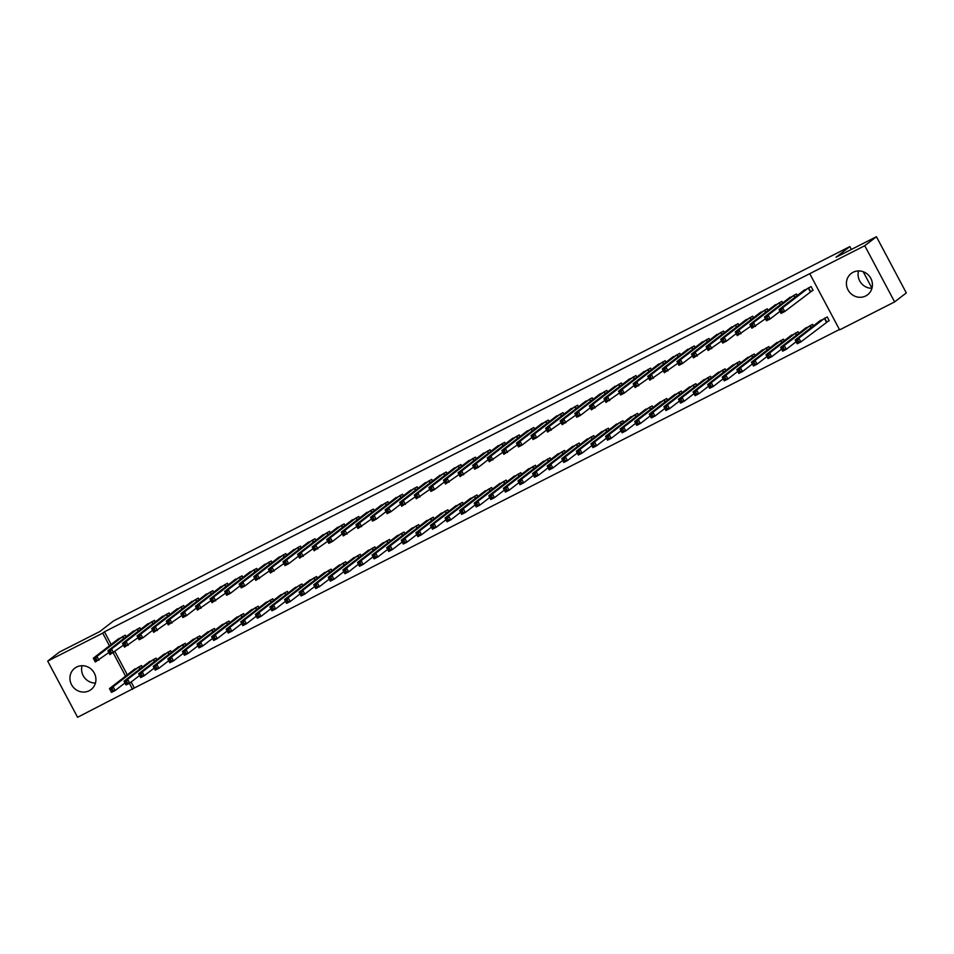 <?xml version="1.0" encoding="UTF-8"?>
<svg xmlns="http://www.w3.org/2000/svg" width="954" height="954" viewBox="0 0 954 954"><rect width="100%" height="100%" fill="white"/><g stroke="black" fill="none" stroke-linecap="round" stroke-linejoin="round"><path stroke-width="1.43" d="M76.618 667.037A13.439 12.748 52.4 0 1 93.695 672.069A13.439 12.748 52.4 0 1 91.119 689.527A13.439 12.748 52.4 0 1 89.223 690.732A13.439 12.748 52.4 0 1 72.134 685.687A13.439 12.748 52.4 0 1 74.71 668.241A13.439 12.748 52.4 0 1 76.618 667.037M853.114 272.272A13.439 12.748 52.4 0 1 870.191 277.304A13.439 12.748 52.4 0 1 867.615 294.762A13.439 12.748 52.4 0 1 865.707 295.967A13.439 12.748 52.4 0 1 848.631 290.922A13.439 12.748 52.4 0 1 851.206 273.476A13.439 12.748 52.4 0 1 853.114 272.272M131.139 682.027L134.311 687.989L839.437 329.512M134.311 687.989L77.572 717.289L47.7 661.098L102.71 633.134L109.436 645.786M47.7 661.098L59.375 652.095L99.788 631.548L113.609 620.887L849.835 246.597L836.014 257.258L876.428 236.711L906.3 292.902L894.625 301.905L839.627 329.869L809.743 273.679L864.753 245.715L894.625 301.905M871.968 288.215L863.191 271.711M851.362 249.459L849.835 246.597M156.885 659.691L156.051 658.129L147.56 663.054M140.739 629.318L139.904 627.756L131.402 632.681M186.066 644.856L185.231 643.294L176.74 648.219M169.919 614.483L169.085 612.921L160.582 617.846M215.246 630.022L214.411 628.459L205.921 633.384M199.1 599.649L198.265 598.086L189.763 603.011M244.427 615.187L243.592 613.625L235.101 618.55M228.28 584.814L227.446 583.252L218.943 588.177M273.607 600.352L272.772 598.79L264.282 603.715M257.461 569.979L256.626 568.417L248.123 573.342M302.788 585.517L301.953 583.943L293.462 588.88M286.641 555.145L285.806 553.57L277.304 558.507M331.968 570.683L331.133 569.109L322.643 574.046M315.822 540.31L314.987 538.736L306.484 543.673M361.149 555.836L360.314 554.274L351.823 559.199M345.002 525.463L344.167 523.901L335.665 528.826M390.329 541.001L389.494 539.439L381.004 544.364M374.183 510.628L373.348 509.066L364.845 513.991M419.51 526.167L418.675 524.605L410.184 529.53M403.363 495.794L402.528 494.232L394.026 499.157M448.69 511.332L447.855 509.77L439.365 514.695M432.544 480.959L431.709 479.397L423.206 484.322M477.871 496.497L477.036 494.935L468.545 499.86M461.724 466.124L460.889 464.562L452.387 469.487M507.051 481.663L506.216 480.101L497.726 485.026M490.905 451.29L490.07 449.728L481.567 454.653M536.231 466.828L535.409 465.266L526.906 470.191M520.085 436.455L519.25 434.893L510.748 439.818M565.412 451.993L564.589 450.431L556.087 455.356M549.265 421.62L548.431 420.058L539.928 424.983M594.592 437.159L593.77 435.596L585.267 440.521M578.446 406.786L577.611 405.223L569.109 410.148M623.773 422.324L622.95 420.762L614.448 425.687M607.626 391.951L606.792 390.389L598.289 395.314M652.953 407.489L652.131 405.927L643.628 410.852M636.807 377.116L635.972 375.554L627.47 380.479M682.134 392.654L681.311 391.092L672.808 396.017M665.987 362.281L665.153 360.719L656.65 365.644M711.314 377.82L710.491 376.258L701.989 381.183M695.168 347.447L694.333 345.885L685.831 350.81M740.495 362.985L739.672 361.423L731.169 366.348M724.348 332.612L723.514 331.05L715.011 335.975M769.675 348.15L768.852 346.588L760.35 351.513M753.529 317.777L752.694 316.215L744.192 321.14M798.856 333.316L798.033 331.753L789.53 336.679M782.709 302.943L781.875 301.381L773.372 306.306M826.868 321.915L829.229 320.711L827.213 316.919L818.711 321.844M810.721 291.542L813.082 290.338L811.055 286.546L802.552 291.471M809.743 273.679L104.439 631.798L111.165 644.451M114.993 651.654L127.311 674.824M797.294 295.525L796.471 293.963L787.968 298.888M813.452 325.898L812.617 324.336L804.115 329.261M768.113 310.36L767.29 308.798L758.788 313.723M784.271 340.733L783.437 339.171L774.934 344.096M738.933 325.195L738.11 323.633L729.607 328.558M755.091 355.568L754.256 354.006L745.754 358.931M709.752 340.029L708.929 338.467L700.427 343.392M725.911 370.402L725.076 368.84L716.573 373.765M680.572 354.864L679.749 353.302L671.246 358.227M696.73 385.237L695.895 383.675L687.393 388.6M651.391 369.699L650.568 368.137L642.066 373.062M667.55 400.072L666.715 398.51L658.212 403.435M622.211 384.534L621.388 382.971L612.885 387.896M638.369 414.907L637.534 413.344L629.032 418.269M593.03 399.368L592.207 397.806L583.705 402.731M609.189 429.741L608.354 428.179L599.851 433.104M563.85 414.203L563.027 412.641L554.524 417.566M580.008 444.576L579.173 443.014L570.671 447.939M534.669 429.038L533.846 427.475L525.344 432.4M550.828 459.411L549.993 457.848L541.49 462.773M505.489 443.872L504.666 442.31L496.163 447.235M521.647 474.245L520.812 472.683L512.31 477.608M476.308 458.707L475.486 457.145L466.983 462.07M492.467 489.08L491.632 487.518L483.129 492.443M447.128 473.542L446.305 471.98L437.803 476.905M463.286 503.915L462.451 502.353L453.949 507.278M417.947 488.376L417.125 486.814L408.622 491.739M434.106 518.749L433.271 517.187L424.768 522.112M388.767 503.211L387.944 501.649L379.442 506.574M404.925 533.584L404.091 532.022L395.588 536.947M359.586 518.046L358.764 516.484L350.261 521.409M375.745 548.419L374.91 546.857L366.408 551.782M330.406 532.881L329.583 531.318L321.081 536.255M346.564 563.254L345.73 561.691L337.227 566.628M301.225 547.727L300.403 546.153L291.9 551.09M317.384 578.1L316.549 576.526L308.047 581.463M272.045 562.562L271.222 560.988L262.72 565.925M288.203 592.935L287.369 591.361L278.866 596.298M242.865 577.397L242.042 575.834L233.539 580.759M259.023 607.77L258.188 606.207L249.686 611.132M213.684 592.231L212.861 590.669L204.359 595.594M229.842 622.604L229.008 621.042L220.505 625.967M184.504 607.066L183.681 605.504L175.178 610.429M200.662 637.439L199.827 635.877L191.325 640.802M155.323 621.901L154.5 620.338L145.998 625.264M171.482 652.274L170.647 650.711L162.144 655.636M126.143 636.735L125.32 635.173L116.817 640.098M142.301 667.108L141.466 665.546L132.964 670.471M113.228 652.918L125.582 676.159M129.374 683.291L132.582 689.325M876.428 236.711L864.753 245.715M104.439 631.798L102.71 633.134M871.944 288.299A13.439 12.748 52.4 0 1 858.552 270.936M95.448 683.064A13.439 12.748 52.4 0 1 82.056 665.701M812.975 290.135L784.713 311.541L781.064 313.389L779.048 309.597L804.663 289.789M780.181 310.61L779.048 309.597L782.697 307.737L784.713 311.541L782.447 311.386L781.648 309.871L780.181 310.61L780.992 312.137L782.447 311.386M808.694 287.738L782.697 307.737L781.648 309.871M781.064 313.389L780.992 312.137M820.81 320.162L795.195 339.97L798.844 338.11L800.859 341.914L829.121 320.508M798.605 341.759L800.859 341.914L797.21 343.762L795.195 339.97L797.139 342.51L798.605 341.759L797.794 340.244L796.34 340.983M797.794 340.244L798.844 338.11L824.84 318.111M797.139 342.51L797.21 343.762M790.103 297.219L764.452 317.014L768.101 315.154L770.128 318.958L766.479 320.806L764.452 317.014L766.408 319.554L767.863 318.803L767.052 317.288L765.597 318.028M794.11 295.156L768.101 315.154L767.052 317.288M779.978 311.35L770.128 318.958L767.863 318.803M766.479 320.806L766.408 319.554M765.394 318.767L751.883 328.224L749.868 324.432L775.519 304.636M751.001 325.445L749.868 324.432L753.517 322.583L755.532 326.375L753.266 326.22L752.467 324.706L751.001 325.445L751.812 326.972L753.266 326.22M779.513 302.573L753.517 322.583L752.467 324.706M751.883 328.224L751.812 326.972M806.249 327.604L780.611 347.387L784.26 345.527L786.275 349.331L796.137 341.723M784.009 349.176L786.275 349.331L782.626 351.179L780.611 347.387L782.554 349.927L784.009 349.176L783.198 347.661L781.743 348.401M783.198 347.661L784.26 345.527L810.256 325.529M782.554 349.927L782.626 351.179M791.629 334.997L766.014 354.805L769.663 352.956L771.679 356.748L781.541 349.14M769.425 356.593L771.679 356.748L768.03 358.597L766.014 354.805L767.958 357.345L769.425 356.593L768.614 355.079L767.159 355.818M768.614 355.079L769.663 352.956L795.66 332.946M767.958 357.345L768.03 358.597M750.798 326.185L737.299 335.641L735.272 331.849L760.898 312.041M736.416 332.863L735.272 331.849L738.921 330.001L740.948 333.793L738.682 333.638L737.871 332.123L736.416 332.863L737.227 334.389L738.682 333.638M764.929 309.99L738.921 330.001L737.871 332.123M737.299 335.641L737.227 334.389M746.326 319.471L720.687 339.266L724.336 337.418L726.352 341.21L722.703 343.058L720.687 339.266L722.631 341.806L724.086 341.055L723.287 339.541L721.82 340.28M750.333 317.408L724.336 337.418L723.287 339.541M736.214 333.602L726.352 341.21L724.086 341.055M722.703 343.058L722.631 341.806M777.045 342.414L751.43 362.222L755.079 360.373L757.094 364.166L766.956 356.557M754.829 364.011L757.094 364.166L753.445 366.014L751.43 362.222L753.374 364.762L754.829 364.011L754.018 362.496L752.563 363.236M754.018 362.496L755.079 360.373L781.076 340.363M753.374 364.762L753.445 366.014M762.449 349.832L736.834 369.639L740.483 367.791L742.498 371.583L752.36 363.975M740.244 371.428L742.498 371.583L738.849 373.431L736.834 369.639L738.778 372.179L740.244 371.428L739.433 369.913L737.979 370.653M739.433 369.913L740.483 367.791L766.479 347.781M738.778 372.179L738.849 373.431M721.618 341.019L708.118 350.476L706.091 346.684L731.742 326.9M707.236 347.697L706.091 346.684L709.74 344.835L711.767 348.627L709.502 348.472L708.691 346.958L707.236 347.697L708.047 349.224L709.502 348.472M735.749 324.825L709.74 344.835L708.691 346.958M708.118 350.476L708.047 349.224M747.888 357.273L722.25 377.057L725.899 375.208L727.914 379L737.776 371.392M725.648 378.845L727.914 379L724.265 380.849L722.25 377.057L724.193 379.597L725.648 378.845L724.837 377.331L723.382 378.07M724.837 377.331L725.899 375.208L751.895 355.198M724.193 379.597L724.265 380.849M707.033 348.437L693.522 357.893L691.507 354.101L717.122 334.294M692.64 355.115L691.507 354.101L695.156 352.253L697.171 356.045L694.906 355.89L694.107 354.375L692.64 355.115L693.451 356.641L694.906 355.89M721.152 332.242L695.156 352.253L694.107 354.375M693.522 357.893L693.451 356.641M733.304 364.69L707.653 384.474L711.302 382.626L713.318 386.418L723.18 378.81M711.064 386.263L713.318 386.418L709.669 388.266L707.653 384.474L709.597 387.014L711.064 386.263L710.253 384.748L708.798 385.488M710.253 384.748L711.302 382.626L737.299 362.615M709.597 387.014L709.669 388.266M702.561 341.723L676.911 361.518L680.56 359.67L682.587 363.462L678.938 365.31L676.911 361.518L678.866 364.058L680.321 363.307L679.51 361.793L678.055 362.532M706.568 339.672L680.56 359.67L679.51 361.793M692.437 355.866L682.587 363.462L680.321 363.307M678.938 365.31L678.866 364.058M718.684 372.084L693.069 391.891L696.718 390.043L698.733 393.835L708.595 386.239M696.468 393.68L698.733 393.835L695.084 395.683L693.069 391.891L695.013 394.431L696.468 393.68L695.657 392.166L694.202 392.905M695.657 392.166L696.718 390.043L722.715 370.045M695.013 394.431L695.084 395.683M677.853 363.283L664.342 372.74L662.326 368.936L687.941 349.128M663.459 369.949L662.326 368.936L665.975 367.087L667.991 370.879L665.725 370.724L664.926 369.21L663.459 369.949L664.27 371.476L665.725 370.724M691.972 347.089L665.975 367.087L664.926 369.21M664.342 372.74L664.27 371.476M704.124 379.525L678.473 399.309L682.122 397.46L684.137 401.252L693.999 393.656M681.883 401.097L684.137 401.252L680.488 403.113L678.473 399.309L680.417 401.849L681.883 401.097L681.073 399.583L679.618 400.322M681.073 399.583L682.122 397.46L708.118 377.462M680.417 401.849L680.488 403.113M663.257 370.701L649.757 380.157L647.73 376.353L673.357 356.546M648.875 377.367L647.73 376.353L651.379 374.505L653.407 378.297L651.141 378.154L650.33 376.627L648.875 377.367L649.686 378.893L651.141 378.154M677.388 354.506L651.379 374.505L650.33 376.627M649.757 380.157L649.686 378.893M689.527 386.942L663.889 406.726L667.538 404.878L669.553 408.67L679.415 401.074M667.287 408.527L669.553 408.67L665.904 410.53L663.889 406.726L665.832 409.266L667.287 408.527L666.476 407L665.021 407.74M666.476 407L667.538 404.878L693.534 384.879M665.832 409.266L665.904 410.53M648.672 378.118L635.161 387.574L633.146 383.77L658.761 363.963M634.279 384.784L633.146 383.77L636.795 381.922L638.81 385.714L636.545 385.571L635.746 384.045L634.279 384.784L635.09 386.31L636.545 385.571M662.791 361.924L636.795 381.922L635.746 384.045M635.161 387.574L635.09 386.31M674.907 394.336L649.292 414.143L652.941 412.295L654.957 416.087L664.819 408.491M652.703 415.944L654.957 416.087L651.308 417.947L649.292 414.143L651.236 416.683L652.703 415.944L651.892 414.418L650.437 415.157M651.892 414.418L652.941 412.295L678.938 392.297M651.236 416.683L651.308 417.947M644.2 371.392L618.55 391.188L622.199 389.339L624.226 393.131L620.577 394.992L618.55 391.188L620.505 393.728L621.96 392.988L621.149 391.462L619.695 392.201M648.207 369.341L622.199 389.339L621.149 391.462M634.076 385.535L624.226 393.131L621.96 392.988M620.577 394.992L620.505 393.728M660.347 401.777L634.708 421.561L638.357 419.712L640.372 423.504L650.234 415.908M638.107 423.361L640.372 423.504L636.723 425.365L634.708 421.561L636.652 424.101L638.107 423.361L637.296 421.835L635.841 422.574M637.296 421.835L638.357 419.712L664.354 399.714M636.652 424.101L636.723 425.365M619.492 392.953L605.981 402.409L603.965 398.605L629.616 378.81M605.098 399.619L603.965 398.605L607.615 396.757L609.63 400.549L607.364 400.406L606.565 398.879L605.098 399.619L605.909 401.145L607.364 400.406M633.611 376.758L607.615 396.757L606.565 398.879M605.981 402.409L605.909 401.145M645.727 409.171L620.112 428.978L623.761 427.13L625.776 430.922L635.638 423.326M623.522 430.779L625.776 430.922L622.127 432.782L620.112 428.978L622.056 431.518L623.522 430.779L622.712 429.252L621.257 429.992M622.712 429.252L623.761 427.13L649.757 407.131M622.056 431.518L622.127 432.782M604.896 400.37L591.397 409.826L589.369 406.022L614.996 386.215M590.514 407.036L589.369 406.022L593.018 404.174L595.046 407.966L592.78 407.823L591.969 406.297L590.514 407.036L591.325 408.562L592.78 407.823M619.027 384.176L593.018 404.174L591.969 406.297M591.397 409.826L591.325 408.562M631.143 416.588L605.528 436.395L609.177 434.547L611.192 438.339L621.054 430.743M608.926 438.196L611.192 438.339L607.543 440.199L605.528 436.395L607.471 438.935L608.926 438.196L608.115 436.67L606.661 437.409M608.115 436.67L609.177 434.547L635.173 414.549M607.471 438.935L607.543 440.199M600.424 393.644L574.785 413.44L578.434 411.591L580.449 415.384L576.8 417.244L574.785 413.44L576.729 415.98L578.184 415.24L577.385 413.714L575.918 414.453M604.431 391.593L578.434 411.591L577.385 413.714M590.311 407.787L580.449 415.384L578.184 415.24M576.8 417.244L576.729 415.98M616.546 424.017L590.931 443.813L594.581 441.964L596.596 445.756L606.458 438.16M594.342 445.613L596.596 445.756L592.947 447.617L590.931 443.813L592.875 446.353L594.342 445.613L593.531 444.087L592.076 444.826M593.531 444.087L594.581 441.964L620.577 421.966M592.875 446.353L592.947 447.617M575.715 415.205L562.216 424.661L560.189 420.857L585.839 401.074M561.334 421.871L560.189 420.857L563.838 419.009L565.865 422.801L563.599 422.658L562.788 421.131L561.334 421.871L562.144 423.397L563.599 422.658M589.846 399.01L563.838 419.009L562.788 421.131M562.216 424.661L562.144 423.397M601.986 431.446L576.347 451.23L579.996 449.382L582.012 453.174L591.874 445.578M579.746 453.031L582.012 453.174L578.362 455.034L576.347 451.23L578.291 453.77L579.746 453.031L578.935 451.504L577.48 452.244M578.935 451.504L579.996 449.382L605.993 429.383M578.291 453.77L578.362 455.034M561.131 422.622L547.62 432.079L545.605 428.274L571.219 408.479M546.737 429.3L545.605 428.274L549.254 426.426L551.269 430.218L549.003 430.075L548.204 428.549L546.737 429.3L547.548 430.814L549.003 430.075M575.25 406.428L549.254 426.426L548.204 428.549M547.62 432.079L547.548 430.814M587.402 438.864L561.751 458.647L565.4 456.799L567.415 460.591L577.277 452.995M565.162 460.448L567.415 460.591L563.766 462.451L561.751 458.647L563.695 461.187L565.162 460.448L564.351 458.922L562.896 459.673M564.351 458.922L565.4 456.799L591.397 436.801M563.695 461.187L563.766 462.451M556.659 415.896L531.008 435.692L534.657 433.843L536.685 437.636L533.036 439.496L531.008 435.692L532.964 438.232L534.419 437.492L533.608 435.966L532.153 436.717M560.666 413.845L534.657 433.843L533.608 435.966M546.535 430.039L536.685 437.636L534.419 437.492M533.036 439.496L532.964 438.232M572.782 446.269L547.167 466.065L550.816 464.216L552.831 468.009L562.693 460.412M550.565 467.865L552.831 468.009L549.182 469.869L547.167 466.065L549.11 468.605L550.565 467.865L549.754 466.339L548.3 467.09M549.754 466.339L550.816 464.216L576.812 444.218M549.11 468.605L549.182 469.869M542.063 423.314L516.424 443.109L520.073 441.261L522.088 445.053L518.439 446.913L516.424 443.109L518.368 445.649L519.823 444.91L519.024 443.383L517.557 444.135M546.07 421.263L520.073 441.261L519.024 443.383M531.95 437.457L522.088 445.053L519.823 444.91M518.439 446.913L518.368 445.649M558.221 453.699L532.57 473.482L536.22 471.634L538.235 475.426L548.097 467.83M535.981 475.283L538.235 475.426L534.586 477.286L532.57 473.482L534.514 476.022L535.981 475.283L535.17 473.756L533.715 474.508M535.17 473.756L536.22 471.634L562.216 451.636M534.514 476.022L534.586 477.286M517.354 444.874L503.855 454.331L501.828 450.526L527.455 430.731M502.973 451.552L501.828 450.526L505.477 448.678L507.504 452.47L505.238 452.327L504.427 450.801L502.973 451.552L503.784 453.067L505.238 452.327M531.485 428.68L505.477 448.678L504.427 450.801M503.855 454.331L503.784 453.067M543.625 461.116L517.986 480.899L521.635 479.051L523.651 482.843L533.513 475.247M521.385 482.7L523.651 482.843L520.002 484.704L517.986 480.899L519.93 483.439L521.385 482.7L520.574 481.174L519.119 481.925M520.574 481.174L521.635 479.051L547.632 459.053M519.93 483.439L520.002 484.704M502.77 452.291L489.259 461.748L487.244 457.944L512.858 438.148M488.376 458.969L487.244 457.944L490.893 456.095L492.908 459.888L490.642 459.745L489.843 458.218L488.376 458.969L489.187 460.484L490.642 459.745M516.889 436.097L490.893 456.095L489.843 458.218M489.259 461.748L489.187 460.484M529.005 468.521L503.39 488.317L507.039 486.468L509.054 490.261L518.916 482.664M506.801 490.117L509.054 490.261L505.405 492.121L503.39 488.317L505.334 490.857L506.801 490.117L505.99 488.591L504.535 489.342M505.99 488.591L507.039 486.468L533.036 466.47M505.334 490.857L505.405 492.121M498.298 445.566L472.647 465.361L476.296 463.513L478.324 467.305L474.675 469.165L472.647 465.361L474.603 467.901L476.058 467.162L475.247 465.635L473.792 466.387M502.305 443.515L476.296 463.513L475.247 465.635M488.174 459.709L478.324 467.305L476.058 467.162M474.675 469.165L474.603 467.901M514.444 475.951L488.806 495.734L492.455 493.886L494.47 497.678L504.332 490.082M492.204 497.535L494.47 497.678L490.821 499.538L488.806 495.734L490.75 498.274L492.204 497.535L491.393 496.008L489.939 496.76M491.393 496.008L492.455 493.886L518.451 473.888M490.75 498.274L490.821 499.538M473.589 467.126L460.078 476.583L458.063 472.779L483.714 452.983M459.196 473.804L458.063 472.779L461.712 470.93L463.727 474.722L461.462 474.579L460.663 473.053L459.196 473.804L460.007 475.319L461.462 474.579M487.709 450.932L461.712 470.93L460.663 473.053M460.078 476.583L460.007 475.319M499.86 483.368L474.21 503.152L477.859 501.303L479.874 505.095L489.736 497.499M477.62 504.952L479.874 505.095L476.225 506.956L474.21 503.152L476.153 505.692L477.62 504.952L476.809 503.426L475.354 504.177M476.809 503.426L477.859 501.303L503.855 481.305M476.153 505.692L476.225 506.956M458.993 474.543L445.494 484L443.467 480.196L469.094 460.4M444.612 481.221L443.467 480.196L447.116 478.348L449.143 482.14L446.877 481.997L446.067 480.47L444.612 481.221L445.423 482.736L446.877 481.997M473.124 458.349L447.116 478.348L446.067 480.47M445.494 484L445.423 482.736M485.24 490.773L459.625 510.569L463.274 508.72L465.29 512.513L475.152 504.916M463.024 512.37L465.29 512.513L461.641 514.373L459.625 510.569L461.569 513.109L463.024 512.37L462.213 510.843L460.758 511.594M462.213 510.843L463.274 508.72L489.271 488.722M461.569 513.109L461.641 514.373M454.521 467.818L428.883 487.613L432.532 485.765L434.547 489.557L430.898 491.417L428.883 487.613L430.826 490.153L432.281 489.414L431.482 487.888L430.015 488.639M458.528 465.767L432.532 485.765L431.482 487.888M444.409 481.961L434.547 489.557L432.281 489.414M430.898 491.417L430.826 490.153M470.644 498.191L445.029 517.986L448.678 516.138L450.693 519.93L460.555 512.334M448.44 519.787L450.693 519.93L447.044 521.79L445.029 517.986L446.973 520.526L448.44 519.787L447.629 518.26L446.174 519.012M447.629 518.26L448.678 516.138L474.675 496.14M446.973 520.526L447.044 521.79M429.813 489.378L416.314 498.835L414.286 495.043L439.937 475.247M415.431 496.056L414.286 495.043L417.935 493.182L419.963 496.974L417.697 496.831L416.886 495.317L415.431 496.056L416.242 497.571L417.697 496.831M443.944 473.184L417.935 493.182L416.886 495.317M416.314 498.835L416.242 497.571M456.084 505.62L430.445 525.415L434.094 523.555L436.109 527.347L445.971 519.751M433.843 527.204L436.109 527.347L432.46 529.208L430.445 525.415L432.389 527.944L433.843 527.204L433.033 525.69L431.578 526.429M433.033 525.69L434.094 523.555L460.09 503.557M432.389 527.944L432.46 529.208M415.228 496.796L401.717 506.252L399.702 502.46L425.317 482.652M400.835 503.473L399.702 502.46L403.351 500.6L405.367 504.392L403.101 504.249L402.302 502.734L400.835 503.473L401.646 504.988L403.101 504.249M429.348 480.601L403.351 500.6L402.302 502.734M401.717 506.252L401.646 504.988M441.499 513.037L415.849 532.833L419.498 530.973L421.513 534.765L431.375 527.168M419.259 534.622L421.513 534.765L417.864 536.625L415.849 532.833L417.792 535.361L419.259 534.622L418.448 533.107L416.993 533.846M418.448 533.107L419.498 530.973L445.494 510.974M417.792 535.361L417.864 536.625M410.757 490.07L385.106 509.877L388.755 508.017L390.782 511.809L387.133 513.669L385.106 509.877L387.062 512.405L388.516 511.666L387.706 510.151L386.251 510.891M414.763 488.019L388.755 508.017L387.706 510.151M400.632 504.213L390.782 511.809L388.516 511.666M387.133 513.669L387.062 512.405M426.879 520.443L401.264 540.25L404.913 538.39L406.929 542.182L416.791 534.586M404.663 542.039L406.929 542.182L403.28 544.042L401.264 540.25L403.208 542.778L404.663 542.039L403.852 540.524L402.397 541.264M403.852 540.524L404.913 538.39L430.91 518.392M403.208 542.778L403.28 544.042M396.16 497.487L370.522 517.295L374.171 515.434L376.186 519.226L372.537 521.087L370.522 517.295L372.465 519.823L373.92 519.083L373.121 517.569L371.655 518.308M400.167 495.436L374.171 515.434L373.121 517.569M386.048 511.63L376.186 519.226L373.92 519.083M372.537 521.087L372.465 519.823M412.319 527.872L386.668 547.668L390.317 545.807L392.332 549.599L402.194 542.003M390.079 549.456L392.332 549.599L388.683 551.46L386.668 547.668L388.612 550.196L390.079 549.456L389.268 547.942L387.813 548.681M389.268 547.942L390.317 545.807L416.314 525.809M388.612 550.196L388.683 551.46M371.452 519.048L357.953 528.504L355.925 524.712L381.552 504.904M357.07 525.726L355.925 524.712L359.575 522.852L361.602 526.644L359.336 526.501L358.525 524.986L357.07 525.726L357.881 527.24L359.336 526.501M385.583 502.853L359.575 522.852L358.525 524.986M357.953 528.504L357.881 527.24M397.723 535.289L372.084 555.085L375.733 553.225L377.748 557.017L387.61 549.421M375.482 556.874L377.748 557.017L374.099 558.877L372.084 555.085L374.028 557.613L375.482 556.874L374.672 555.359L373.217 556.099M374.672 555.359L375.733 553.225L401.729 533.226M374.028 557.613L374.099 558.877M356.868 526.465L343.357 535.921L341.341 532.129L366.956 512.322M342.474 533.143L341.341 532.129L344.99 530.269L347.006 534.061L344.74 533.918L343.941 532.404L342.474 533.143L343.285 534.657L344.74 533.918M370.987 510.271L344.99 530.269L343.941 532.404M343.357 535.921L343.285 534.657M383.103 542.695L357.488 562.502L361.137 560.642L363.152 564.434L373.014 556.838M360.898 564.291L363.152 564.434L359.503 566.294L357.488 562.502L359.431 565.03L360.898 564.291L360.087 562.777L358.632 563.516M360.087 562.777L361.137 560.642L387.133 540.644M359.431 565.03L359.503 566.294M352.396 519.739L326.745 539.547L330.394 537.686L332.421 541.49L328.772 543.339L326.745 539.547L328.701 542.075L330.156 541.335L329.345 539.821L327.89 540.56M356.402 517.688L330.394 537.686L329.345 539.821M342.271 533.882L332.421 541.49L330.156 541.335M328.772 543.339L328.701 542.075M368.542 550.124L342.903 569.92L346.552 568.059L348.568 571.863L358.43 564.255M346.302 571.708L348.568 571.863L344.919 573.712L342.903 569.92L344.847 572.448L346.302 571.708L345.491 570.194L344.036 570.933M345.491 570.194L346.552 568.059L372.549 548.061M344.847 572.448L344.919 573.712M327.687 541.3L314.176 550.756L312.161 546.964L337.811 527.168M313.294 547.978L312.161 546.964L315.81 545.104L317.825 548.908L315.559 548.753L314.76 547.238L313.294 547.978L314.104 549.492L315.559 548.753M341.806 525.105L315.81 545.104L314.76 547.238M314.176 550.756L314.104 549.492M353.958 557.541L328.307 577.337L331.956 575.477L333.972 579.281L343.834 571.673M331.718 579.126L333.972 579.281L330.322 581.129L328.307 577.337L330.251 579.865L331.718 579.126L330.907 577.611L329.452 578.351M330.907 577.611L331.956 575.477L357.953 555.478M330.251 579.865L330.322 581.129M313.091 548.717L299.592 558.173L297.565 554.381L323.191 534.574M298.709 555.395L297.565 554.381L301.214 552.521L303.241 556.325L300.975 556.17L300.164 554.656L298.709 555.395L299.52 556.909L300.975 556.17M327.222 532.523L301.214 552.521L300.164 554.656M299.592 558.173L299.52 556.909M339.338 564.947L313.723 584.754L317.372 582.894L319.387 586.698L329.249 579.09M317.122 586.543L319.387 586.698L315.738 588.546L313.723 584.754L315.667 587.282L317.122 586.543L316.311 585.029L314.856 585.768M316.311 585.029L317.372 582.894L343.368 562.896M315.667 587.282L315.738 588.546M308.619 541.991L282.98 561.799L286.629 559.938L288.645 563.742L284.996 565.591L282.98 561.799L284.924 564.327L286.379 563.587L285.58 562.073L284.113 562.812M312.626 539.94L286.629 559.938L285.58 562.073M298.507 556.134L288.645 563.742L286.379 563.587M284.996 565.591L284.924 564.327M324.742 572.364L299.127 592.172L302.776 590.311L304.791 594.115L314.653 586.507M302.537 593.96L304.791 594.115L301.142 595.964L299.127 592.172L301.07 594.7L302.537 593.96L301.726 592.446L300.272 593.185M301.726 592.446L302.776 590.311L328.772 570.313M301.07 594.7L301.142 595.964M283.91 563.552L270.411 573.008L268.384 569.216L294.035 549.421M269.529 570.23L268.384 569.216L272.033 567.356L274.06 571.16L271.795 571.005L270.984 569.49L269.529 570.23L270.34 571.744L271.795 571.005M298.042 547.357L272.033 567.356L270.984 569.49M270.411 573.008L270.34 571.744M310.181 579.793L284.542 599.589L288.191 597.729L290.207 601.533L300.069 593.925M287.941 601.378L290.207 601.533L286.558 603.381L284.542 599.589L286.486 602.117L287.941 601.378L287.13 599.863L285.675 600.603M287.13 599.863L288.191 597.729L314.188 577.73M286.486 602.117L286.558 603.381M269.326 570.969L255.815 580.426L253.8 576.633L279.415 556.826M254.933 577.647L253.8 576.633L257.449 574.773L259.464 578.577L257.198 578.422L256.399 576.908L254.933 577.647L255.744 579.161L257.198 578.422M283.445 554.775L257.449 574.773L256.399 576.908M255.815 580.426L255.744 579.161M295.597 587.211L269.946 607.006L273.595 605.146L275.611 608.95L285.473 601.342M273.357 608.795L275.611 608.95L271.962 610.798L269.946 607.006L271.89 609.534L273.357 608.795L272.546 607.281L271.091 608.02M272.546 607.281L273.595 605.146L299.592 585.148M271.89 609.534L271.962 610.798M264.854 564.243L239.204 584.051L242.853 582.19L244.88 585.994L241.231 587.843L239.204 584.051L241.159 586.579L242.614 585.839L241.803 584.325L240.348 585.064M268.861 562.192L242.853 582.19L241.803 584.325M254.73 578.386L244.88 585.994L242.614 585.839M241.231 587.843L241.159 586.579M280.977 594.616L255.362 614.424L259.011 612.563L261.026 616.367L270.888 608.759M258.761 616.212L261.026 616.367L257.377 618.216L255.362 614.424L257.306 616.952L258.761 616.212L257.95 614.698L256.495 615.437M257.95 614.698L259.011 612.563L285.007 592.565M257.306 616.952L257.377 618.216M250.258 571.661L224.619 591.468L228.268 589.608L230.284 593.412L226.635 595.26L224.619 591.468L226.563 593.996L228.018 593.257L227.219 591.742L225.752 592.482M254.265 569.61L228.268 589.608L227.219 591.742M240.146 585.804L230.284 593.412L228.018 593.257M226.635 595.26L226.563 593.996M266.416 602.046L240.766 621.841L244.415 619.981L246.43 623.785L256.292 616.177M244.176 623.63L246.43 623.785L242.781 625.633L240.766 621.841L242.71 624.369L244.176 623.63L243.365 622.115L241.911 622.855M243.365 622.115L244.415 619.981L270.411 599.983M242.71 624.369L242.781 625.633M225.549 593.221L212.05 602.678L210.023 598.885L235.65 579.078M211.168 599.899L210.023 598.885L213.672 597.025L215.699 600.829L213.434 600.674L212.623 599.16L211.168 599.899L211.979 601.414L213.434 600.674M239.681 577.027L213.672 597.025L212.623 599.16M212.05 602.678L211.979 601.414M251.82 609.463L226.181 629.258L229.831 627.398L231.846 631.202L241.708 623.594M229.58 631.047L231.846 631.202L228.197 633.051L226.181 629.258L228.125 631.786L229.58 631.047L228.769 629.533L227.314 630.272M228.769 629.533L229.831 627.398L255.827 607.4M228.125 631.786L228.197 633.051M210.965 600.638L197.454 610.095L195.439 606.303L221.054 586.495M196.572 607.316L195.439 606.303L199.088 604.442L201.103 608.247L198.837 608.092L198.038 606.577L196.572 607.316L197.383 608.831L198.837 608.092M225.084 584.444L199.088 604.442L198.038 606.577M197.454 610.095L197.383 608.831M237.2 616.868L211.585 636.676L215.234 634.815L217.25 638.62L227.112 631.011M214.996 638.464L217.25 638.62L213.601 640.468L211.585 636.676L213.529 639.204L214.996 638.464L214.185 636.95L212.73 637.689M214.185 636.95L215.234 634.815L241.231 614.817M213.529 639.204L213.601 640.468M206.493 593.925L180.843 613.72L184.492 611.86L186.519 615.664L182.87 617.512L180.843 613.72L182.798 616.248L184.253 615.509L183.442 613.994L181.987 614.734M210.5 591.862L184.492 611.86L183.442 613.994M196.369 608.056L186.519 615.664L184.253 615.509M182.87 617.512L182.798 616.248M222.64 624.298L197.001 644.093L200.65 642.233L202.665 646.037L212.527 638.429M200.4 645.882L202.665 646.037L199.016 647.885L197.001 644.093L198.945 646.621L200.4 645.882L199.589 644.367L198.134 645.107M199.589 644.367L200.65 642.233L226.647 622.235M198.945 646.621L199.016 647.885M181.785 615.473L168.274 624.93L166.258 621.137L191.909 601.342M167.391 622.151L166.258 621.137L169.907 619.277L171.923 623.081L169.657 622.926L168.858 621.412L167.391 622.151L168.202 623.666L169.657 622.926M195.904 599.279L169.907 619.277L168.858 621.412M168.274 624.93L168.202 623.666M208.055 631.715L182.405 651.51L186.054 649.65L188.069 653.454L197.931 645.846M185.815 653.299L188.069 653.454L184.42 655.303L182.405 651.51L184.349 654.039L185.815 653.299L185.004 651.785L183.55 652.524M185.004 651.785L186.054 649.65L212.05 629.652M184.349 654.039L184.42 655.303M167.188 622.89L153.689 632.347L151.662 628.555L177.289 608.747M152.807 629.568L151.662 628.555L155.311 626.695L157.338 630.499L155.073 630.344L154.262 628.829L152.807 629.568L153.618 631.083L155.073 630.344M181.32 606.696L155.311 626.695L154.262 628.829M153.689 632.347L153.618 631.083M193.435 639.12L167.821 658.928L171.47 657.067L173.485 660.872L183.347 653.263M171.219 660.717L173.485 660.872L169.836 662.72L167.821 658.928L169.764 661.456L171.219 660.717L170.408 659.202L168.953 659.941M170.408 659.202L171.47 657.067L197.466 637.069M169.764 661.456L169.836 662.72M162.717 616.177L137.078 635.972L140.727 634.112L142.742 637.916L139.093 639.764L137.078 635.972L139.022 638.5L140.476 637.761L139.678 636.246L138.211 636.986M166.723 614.114L140.727 634.112L139.678 636.246M152.604 630.308L142.742 637.916L140.476 637.761M139.093 639.764L139.022 638.5M178.839 646.538L153.224 666.345L156.873 664.485L158.889 668.289L168.751 660.681M156.635 668.134L158.889 668.289L155.24 670.137L153.224 666.345L155.168 668.873L156.635 668.134L155.824 666.619L154.369 667.359M155.824 666.619L156.873 664.485L182.87 644.487M155.168 668.873L155.24 670.137M138.008 637.725L124.509 647.182L122.482 643.39L148.108 623.582M123.626 644.403L122.482 643.39L126.131 641.529L128.158 645.333L125.892 645.178L125.081 643.664L123.626 644.403L124.437 645.93L125.892 645.178M152.139 621.531L126.131 641.529L125.081 643.664M124.509 647.182L124.437 645.93M164.279 653.979L138.64 673.762L142.289 671.902L144.304 675.706L154.166 668.098M142.039 675.551L144.304 675.706L140.655 677.555L138.64 673.762L140.584 676.303L142.039 675.551L141.228 674.037L139.773 674.776M141.228 674.037L142.289 671.902L168.286 651.904M140.584 676.303L140.655 677.555M123.424 645.142L109.913 654.599L107.897 650.807L133.512 630.999M109.03 651.82L107.897 650.807L111.546 648.947L113.562 652.751L111.296 652.596L110.497 651.081L109.03 651.82L109.841 653.347L111.296 652.596M137.543 628.948L111.546 648.947L110.497 651.081M109.913 654.599L109.841 653.347M149.695 661.396L124.044 681.18L127.693 679.32L129.708 683.124L139.57 675.515M127.454 682.969L129.708 683.124L126.059 684.972L124.044 681.18L125.988 683.72L127.454 682.969L126.643 681.454L125.189 682.193M126.643 681.454L127.693 679.32L153.689 659.321M125.988 683.72L126.059 684.972M108.828 652.56L95.328 662.016L93.301 658.224L118.952 638.441M94.446 659.238L93.301 658.224L96.95 656.376L98.977 660.168L96.712 660.013L95.901 658.499L94.446 659.238L95.257 660.764L96.712 660.013M122.959 636.366L96.95 656.376L95.901 658.499M95.328 662.016L95.257 660.764M135.074 668.79L109.46 688.597L113.097 686.737L115.124 690.541L124.986 682.933M112.858 690.386L115.124 690.541L111.475 692.389L109.46 688.597L111.403 691.137L112.858 690.386L112.047 688.871L110.592 689.611M112.047 688.871L113.097 686.737L139.105 666.739M111.403 691.137L111.475 692.389M808.551 287.834L810.566 291.638M808.276 288.013L810.304 291.805M826.45 322.178L824.435 318.386M826.713 322.011L824.697 318.207M793.955 295.251L795.028 297.266M793.692 295.43L794.777 297.469M779.37 302.668L780.444 304.684M779.096 302.847L780.181 304.886M810.924 327.842L809.839 325.803M811.174 327.639L810.101 325.624M796.328 335.259L795.254 333.22M796.59 335.057L795.517 333.041M764.774 310.086L765.847 312.113M764.512 310.265L765.597 312.304M750.19 317.503L751.263 319.53M749.916 317.682L751.001 319.721M781.743 342.677L780.658 340.638M781.994 342.486L780.921 340.459M767.147 350.094L766.074 348.055M767.41 349.903L766.336 347.876M735.594 324.92L736.667 326.948M735.331 325.099L736.416 327.139M752.563 357.511L751.478 355.472M752.813 357.321L751.74 355.293M721.009 332.338L722.083 334.365M720.735 332.517L721.82 334.556M737.967 364.929L736.893 362.89M738.229 364.738L737.156 362.711M706.413 339.755L707.486 341.782M706.151 339.934L707.236 341.973M723.382 372.346L722.297 370.307M723.633 372.155L722.56 370.128M691.829 347.173L692.902 349.2M691.555 347.351L692.64 349.391M708.786 379.764L707.713 377.724M709.049 379.573L707.975 377.546M677.233 354.59L678.306 356.617M676.97 354.769L678.055 356.808M694.202 387.181L693.117 385.142M694.452 386.99L693.379 384.963M662.648 362.007L663.722 364.034M662.374 362.186L663.459 364.225M679.606 394.598L678.532 392.559M679.868 394.407L678.795 392.38M648.052 369.425L649.125 371.452M647.79 369.603L648.875 371.643M665.021 402.016L663.936 399.976M665.272 401.825L664.199 399.798M633.468 376.842L634.541 378.869M633.194 377.021L634.279 379.06M650.425 409.433L649.352 407.394M650.688 409.242L649.614 407.215M618.872 384.259L619.945 386.287M618.609 384.438L619.695 386.477M635.841 416.85L634.756 414.811M636.091 416.659L635.018 414.632M604.287 391.677L605.361 393.704M604.013 391.856L605.098 393.895M621.245 424.268L620.172 422.228M621.507 424.077L620.434 422.05M589.691 399.094L590.764 401.121M589.429 399.273L590.514 401.312M606.661 431.685L605.575 429.646M606.911 431.494L605.838 429.467M575.107 406.511L576.18 408.539M574.833 406.69L575.918 408.729M592.064 439.102L590.991 437.063M592.327 438.912L591.253 436.884M560.511 413.941L561.584 415.956M560.248 414.108L561.334 416.147M577.48 446.52L576.395 444.481M577.73 446.329L576.657 444.314M545.926 421.358L547 423.373M545.652 421.525L546.737 423.564M562.884 453.937L561.811 451.898M563.146 453.746L562.073 451.731M531.33 428.775L532.404 430.791M531.068 428.942L532.153 430.981M548.3 461.354L547.214 459.315M548.55 461.164L547.477 459.148M516.746 436.193L517.819 438.208M516.472 436.372L517.557 438.399M533.703 468.772L532.63 466.733M533.966 468.581L532.892 466.566M502.15 443.61L503.223 445.625M501.887 443.789L502.973 445.816M519.119 476.189L518.034 474.162M519.37 475.998L518.296 473.983M487.566 451.027L488.639 453.043M487.291 451.206L488.376 453.245M504.523 483.618L503.45 481.579M504.785 483.416L503.712 481.4M472.969 458.445L474.043 460.46M472.707 458.624L473.792 460.663M489.939 491.036L488.853 488.997M490.189 490.833L489.116 488.818M458.385 465.862L459.458 467.877M458.111 466.041L459.196 468.08M475.342 498.453L474.269 496.414M475.605 498.25L474.532 496.235M443.789 473.279L444.862 475.295M443.527 473.458L444.612 475.497M460.758 505.87L459.673 503.831M461.009 505.668L459.935 503.652M429.205 480.697L430.278 482.712M428.93 480.876L430.015 482.915M446.162 513.288L445.089 511.249M446.424 513.085L445.351 511.07M414.608 488.114L415.682 490.129M414.346 488.293L415.431 490.332M431.578 520.705L430.492 518.666M431.828 520.502L430.755 518.487M400.024 495.531L401.097 497.547M399.75 495.71L400.835 497.749M416.981 528.122L415.908 526.083M417.244 527.92L416.171 525.904M385.428 502.949L386.501 504.964M385.166 503.128L386.251 505.167M402.397 535.54L401.312 533.501M402.648 535.337L401.574 533.322M370.844 510.366L371.917 512.381M370.569 510.545L371.655 512.584M387.801 542.957L386.728 540.918M388.063 542.754L386.99 540.739M356.247 517.783L357.321 519.799M355.985 517.962L357.07 520.002M373.217 550.375L372.132 548.335M373.467 550.172L372.394 548.156M341.663 525.201L342.736 527.216M341.389 525.38L342.474 527.419M358.621 557.792L357.547 555.753M358.883 557.589L357.81 555.574M327.067 532.618L328.14 534.634M326.805 532.797L327.89 534.836M344.036 565.209L342.951 563.17M344.287 565.006L343.213 562.991M312.483 540.036L313.556 542.051M312.208 540.214L313.294 542.254M329.44 572.627L328.367 570.587M329.702 572.424L328.629 570.409M297.887 547.453L298.96 549.468M297.624 547.632L298.709 549.671M314.856 580.044L313.771 578.005M315.106 579.841L314.033 577.826M283.302 554.87L284.375 556.886M283.028 555.049L284.113 557.088M300.26 587.461L299.186 585.422M300.522 587.259L299.449 585.243M268.706 562.288L269.779 564.303M268.444 562.466L269.529 564.506M285.675 594.879L284.59 592.839M285.926 594.676L284.852 592.661M254.122 569.705L255.195 571.72M253.847 569.884L254.933 571.923M271.079 602.296L270.006 600.257M271.341 602.093L270.268 600.078M239.526 577.122L240.599 579.138M239.263 577.301L240.348 579.34M256.495 609.713L255.41 607.674M256.745 609.511L255.672 607.495M224.941 584.54L226.015 586.555M224.667 584.719L225.752 586.758M241.899 617.131L240.825 615.091M242.161 616.928L241.088 614.913M210.345 591.957L211.418 593.972M210.083 592.136L211.168 594.175M227.314 624.548L226.229 622.509M227.565 624.345L226.492 622.33M195.761 599.374L196.834 601.39M195.487 599.553L196.572 601.592M212.718 631.965L211.645 629.926M212.98 631.763L211.907 629.747M181.165 606.792L182.238 608.807M180.902 606.971L181.987 609.01M198.134 639.383L197.049 637.344M198.384 639.18L197.311 637.165M166.58 614.209L167.654 616.224M166.306 614.388L167.391 616.427M183.538 646.8L182.464 644.761M183.8 646.597L182.727 644.582M151.984 621.626L153.057 623.642M151.722 621.805L152.807 623.844M168.953 654.217L167.868 652.178M169.204 654.015L168.131 651.999M137.4 629.044L138.473 631.059M137.126 629.223L138.211 631.262M154.357 661.635L153.284 659.596M154.62 661.432L153.546 659.417M122.804 636.461L123.877 638.476M122.541 636.64L123.626 638.679M139.773 669.052L138.688 667.013M140.023 668.849L138.95 666.834"/></g></svg>
